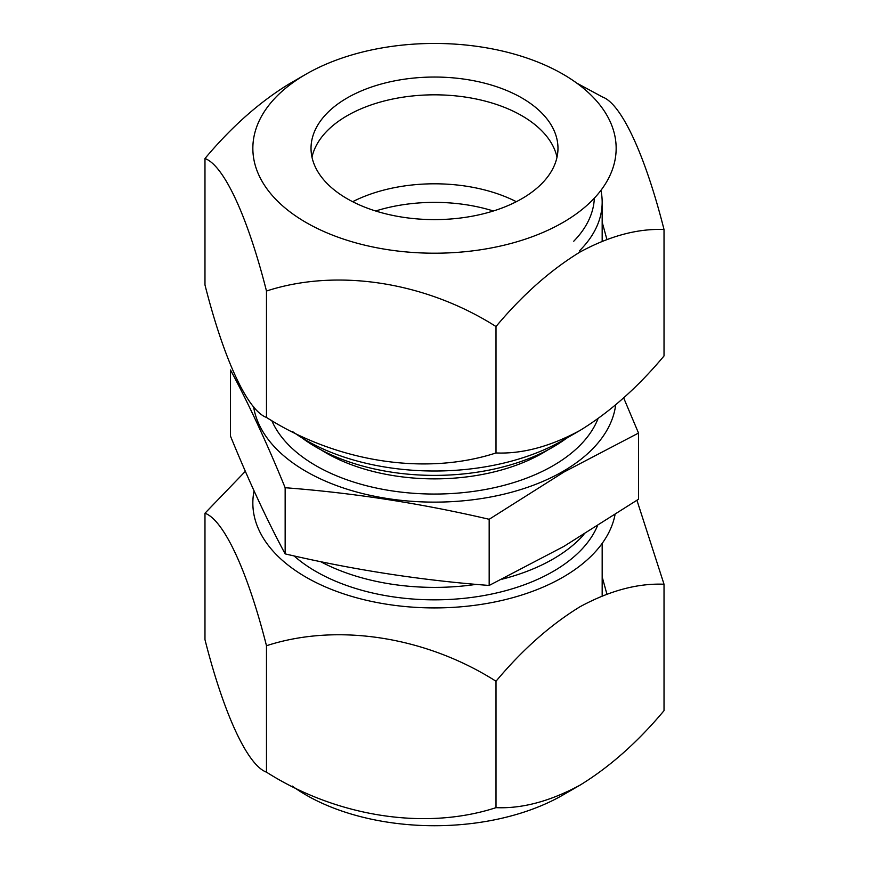 <?xml version="1.0" encoding="UTF-8"?>
<svg xmlns="http://www.w3.org/2000/svg" width="869" height="869" viewBox="0 0 869 869"><rect width="100%" height="100%" fill="white"/><g stroke="black" fill="none" stroke-linecap="round" stroke-linejoin="round"><path stroke-width="1.3" d="M347.198 115.696L347.198 115.696A123.474 71.28 180 0 0 311.993 157.213A123.474 71.28 180 0 1 320.411 138.844A123.474 71.28 180 0 1 347.198 115.696A123.474 71.28 180 0 1 521.802 115.696A123.474 71.28 180 0 1 557.007 157.213A123.474 71.28 180 0 0 521.802 115.696A123.474 71.28 180 0 0 347.198 115.696L347.187 115.696M594.342 198.154A159.896 92.31 180 0 1 582.252 231.143A159.896 92.31 180 0 1 573.757 241.213M352.662 201.706A123.474 71.28 180 0 1 516.338 201.706M254.063 490.909A181.654 104.877 0 0 0 355.378 597.448A181.654 104.877 0 0 0 562.949 577.201A181.654 104.877 0 0 0 614.991 514.904M636.944 500.294L664.025 584.24C637.716 583.142 609.712 590.648 580.014 606.747C550.294 624.974 522.291 649.806 496.003 681.242C426.19 636.847 337.628 622.573 266.479 645.732C247.774 571.824 224.039 520.129 204.975 513.221L245.351 471.313M292.256 786.076A181.654 104.877 0 0 0 562.949 795.005L580.014 785.152C609.712 766.947 637.716 742.115 664.025 710.657L664.025 584.24M204.975 513.221L204.975 639.649C223.691 713.558 247.415 765.252 266.479 772.161C336.292 816.556 424.854 830.829 496.003 807.659C522.291 808.757 550.294 801.251 580.014 785.152M294.048 555.91A167.674 96.807 0 0 0 553.064 571.487A167.674 96.807 0 0 0 597.285 526.245M266.479 772.161L266.479 645.732M606.888 594.07L602.521 578.146M496.003 807.659L496.003 681.242M606.888 239.366L602.521 223.431M580.014 430.437C609.734 412.221 637.737 387.389 664.025 355.942L664.025 229.525C637.737 228.438 609.734 235.933 580.014 252.032C550.305 270.237 522.302 295.069 496.003 326.538L496.003 452.955C522.302 454.042 550.305 446.547 580.014 430.437L562.949 440.29A181.654 104.877 180 0 1 292.256 431.361M306.051 74.169A181.654 104.877 180 0 1 562.949 74.169A181.654 104.877 180 0 1 562.949 222.486A181.654 104.877 180 0 1 306.051 222.486A181.654 104.877 180 0 1 306.051 74.169L288.986 84.021C259.288 102.216 231.284 127.048 204.975 158.516L204.975 284.934C223.691 358.843 247.415 410.537 266.479 417.446C336.292 461.852 424.854 476.114 496.003 452.955M576.734 83.087L602.521 97.013C621.226 103.715 644.961 154.28 664.025 229.525M521.802 198.729A123.474 71.28 180 0 1 387.248 214.187A123.474 71.28 180 0 1 311.026 148.327A123.474 71.28 180 0 1 347.198 97.925A123.474 71.28 180 0 1 481.752 82.468A123.474 71.28 180 0 1 557.974 148.327A123.474 71.28 180 0 1 521.802 198.729M496.003 326.538C426.19 282.132 337.628 267.858 266.479 291.028L266.479 417.446M266.479 291.028C247.774 217.12 224.039 165.425 204.975 158.516M600.913 190.376A167.674 96.807 180 0 1 602.174 202.195A167.674 96.807 180 0 1 579.373 250.935M301.793 437.748A167.674 96.807 0 0 0 553.064 447.035A167.674 96.807 0 0 0 566.697 438.128M271.704 420.422A167.674 96.807 0 0 0 389.486 490.496A167.674 96.807 0 0 0 553.064 465.697A167.674 96.807 0 0 0 597.97 418.793M320.607 561.635A167.674 96.807 0 0 0 476.158 584.359M502.228 579.145A167.674 96.807 0 0 0 553.064 559.049A167.674 96.807 0 0 0 583.935 534.5M489.171 585.456L563.84 546.416L638.519 499.23L638.519 433.066L563.84 472.106L489.171 519.293C421.161 503.412 353.151 492.886 285.151 487.726C266.924 443.103 248.708 403.846 230.481 369.944L230.481 436.108C248.708 480.731 266.924 519.999 285.151 553.89C353.151 569.782 421.161 580.296 489.171 585.456L489.171 519.293M253.542 406.41A181.654 104.877 0 0 0 372.388 495.808A181.654 104.877 0 0 0 562.949 471.411A181.654 104.877 0 0 0 615.676 404.878M493.364 210.993A123.474 71.28 0 0 0 375.636 210.993M285.151 553.89L285.151 487.726M623.649 397.861L638.519 433.066M321.009 449.838A153.205 88.453 0 0 0 542.832 452.966A153.205 88.453 0 0 0 547.991 449.838M602.174 595.895L602.174 543.386L602.174 595.895M602.174 202.195L602.174 241.18"/></g></svg>
